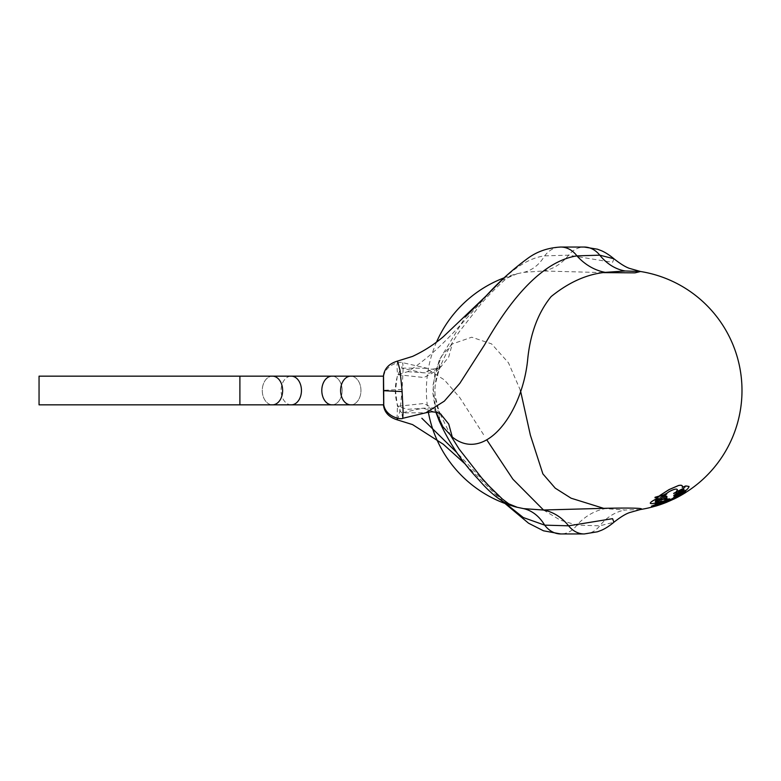 <?xml version="1.0" encoding="UTF-8"?>
<svg xmlns="http://www.w3.org/2000/svg" width="781" height="781" viewBox="0 0 781 781"><rect width="100%" height="100%" fill="white"/><g stroke="black" fill="none" stroke-linecap="round" stroke-linejoin="round"><path stroke-width="0.59" stroke-dasharray="3.9 2.93" d="M613.925 258.765L612.577 262.328L568.607 255.182L544.63 255.865C499.069 261.908 467.018 333.809 407.789 371.688L397.441 374.636L395.323 391.955C395.655 399.999 397.412 406.51 400.604 411.509L401.649 412.885L425.899 412.758M383.686 390.715C383.813 408.951 383.754 408.951 383.51 390.705L383.51 390.5C383.383 372 383.442 372 383.686 390.5L383.686 390.285C383.813 372.049 383.754 372.049 383.51 390.295L383.51 390.5C383.383 409 383.442 409 383.686 390.5C383.442 409 383.383 409 383.51 390.5M407.789 371.688L429.433 373.172L439.928 367.519L439.098 369.452L423.956 377.526L397.441 374.636L396.992 365.498L397.597 361.047M450.881 435.905L439.928 413.481L429.433 407.828L407.789 409.312L397.441 406.364L395.323 389.045C395.655 381.001 397.412 374.49 400.604 369.491L401.649 368.115L425.899 368.241L444.321 379.849L459.794 397.607L484.532 436.14M383.451 404.831L350.786 404.841A14.341 10.182 90 0 1 340.604 390.5A14.341 10.182 90 0 1 350.786 376.159A14.341 10.182 90 0 1 360.959 390.5A14.341 10.182 90 0 1 350.786 404.841A14.341 10.182 90 0 0 360.959 390.5A14.341 10.182 90 0 0 350.786 376.159L331.974 376.159A14.341 10.182 90 0 1 342.156 390.5A14.341 10.182 90 0 1 331.974 404.841A14.341 10.182 90 0 1 321.801 390.5A14.341 10.182 90 0 1 331.974 376.159L291.264 376.159A14.341 10.182 90 0 0 281.092 390.5A14.341 10.182 90 0 0 291.264 404.841A14.341 10.182 90 0 0 301.446 390.5A14.341 10.182 90 0 0 291.264 376.159L272.462 376.159A14.341 10.182 90 0 0 262.279 390.5A14.341 10.182 90 0 0 272.462 404.841A14.341 10.182 90 0 1 262.279 390.5A14.341 10.182 90 0 1 272.462 376.159L239.894 376.159L239.894 390.5L239.894 376.159L39.05 376.159L39.05 404.841L39.05 376.159L39.05 404.841L239.894 404.841L239.894 376.159M397.597 419.953L399.989 410.708L402 391.388L403.084 370.35L402.801 362.706L401.649 368.115L423.253 372.859L440.992 366.689L448.743 356.937L452.277 343.982L441.9 355.755L434.929 372.742L432.762 392.579L435.857 412.183M439.312 420.461L439.928 413.481L439.098 411.548L423.956 403.474L397.441 406.364L397.07 418.079M656.762 505.727L655.435 506.127M665.763 502.573L660.697 504.399M685.65 492.508L679.773 496.042M675.311 498.317L679.821 495.945M543.508 510.013L560.299 520.156L576.915 525.144L599.788 525.818L613.915 522.245M503.56 501.812L456.748 452.502M655.581 505.141L667.12 501.763C672.421 499.498 676.063 497.546 678.054 495.925L684.634 491.493C687.397 489.277 688.862 487.569 689.037 486.387L689.037 486.456M660.648 503.462L660.765 502.876M676.17 491.815C681.052 489.462 683.687 488.789 684.058 489.814L684.058 489.863M661.536 496.97L669.2 491.542C674.052 489.013 676.795 488.408 677.439 489.716L677.439 489.716M664.201 499.362L666.954 496.638M650.28 503.11C650.817 504.018 653.57 503.647 658.52 501.978L665.402 501.119L669.825 498.834M682.243 487.334L682.418 486.583M436.062 412.231L432.879 385.629L439.156 360.207L465.691 316.53M501.5 280.438L517.256 273.701A120.508 120.508 0 0 0 504.243 277.792M436.599 341.961A120.508 120.508 0 0 0 428.339 412.114M517.256 273.701L523.67 272.364L543.137 270.987L603.762 272.628M656.801 505.717L660.726 504.438M640.527 509.495L625.249 510.013L605.246 508.636A57.384 48.276 -76.9 0 0 576.915 525.144A28.692 22.346 90 0 1 560.797 533.96M520.458 390.5L508.47 362.784L491.552 343.874L471.744 337.207L452.277 343.982M655.776 504.487L659.301 503.11M663.01 501.5L663.606 501.451M660.658 503.237L655.61 504.741M660.384 502.847L656.675 504.301L660.667 503.071M658.393 504.819L663.167 503.433M660.687 504.126L662.737 503.54L660.355 504.36M673.71 498.756L675.048 498.083M677.693 496.286L673.866 498.249L673.827 497.575M684.156 491.796L685.493 490.946L684.185 492.362M680.417 494.1L680.446 494.666L680.417 494.1L673.827 497.643L673.866 498.249M679.431 494.334L685.474 490.644L685.454 490.077L683.873 490.146L685.454 489.999L685.474 490.575L679.978 493.953M673.661 493.036L685.367 487.041L682.897 489.384M657.163 505.151L663.225 502.915L657.065 505.122M661.566 503.481L660.062 503.93L661.566 503.54M660.062 503.93L655.796 505.219L660.062 503.872M655.249 504.038L655.21 503.042L656.538 502.583L656.567 503.433L656.538 502.583M662.288 501.578L666.925 499.645L666.876 498.483L666.925 499.586L662.083 501.587M660.492 501.958L660.462 501.236L661.8 500.719L661.829 501.451L665.568 499.918L665.539 499.088M655.191 502.632L656.772 500.367L661.107 498.171L665.256 496.804L666.837 497.272L665.256 496.872L661.107 498.239L656.772 500.426L655.191 502.7L665.158 498.737M659.096 496.101L664.992 494.148M662.347 496.657L655.122 500.377L658.295 498.376L658.071 496.96M402.147 389.426L383.686 390.285C383.813 372.049 383.754 372.049 383.51 390.295M402.801 418.294L401.649 412.885L423.058 408.141L440.718 414.086M439.107 411.567L439.273 420.403M523.67 272.364A57.384 39.802 -99.8 0 0 544.679 255.856A28.692 22.346 90 0 1 560.797 247.04M517.12 273.721C508.734 277.44 512.463 271.642 489.033 294.984L481.701 303.057L459.218 331.818C450.793 344.382 444.369 356.282 439.928 367.519L439.156 360.207L439.107 369.433M685.767 492.059L685.279 492.079M685.279 492.147L684.41 492.909M683.141 493.885L675.048 498.151M674.364 498.21L675.809 497.477M674.364 498.268L673.71 498.825L674.364 498.268M673.866 498.317L677.381 496.511M685.542 491.747L685.493 491.015M684.156 491.864L680.446 494.666M680.417 494.168L679.079 494.861M679.079 494.929L675.184 497.448M675.184 497.507L675.155 496.97M683.873 490.214L675.389 495.232M682.994 490.946L684.127 491.19L675.116 496.12M675.116 496.189L684.127 491.259L682.994 491.015M683.004 489.375L685.367 487.041M685.367 487.119L673.661 493.094M676.912 493.28L673.72 495.271M681.237 489.775L683.873 488.291L678.22 492.333M678.22 492.401L681.54 489.677M662.737 503.54L661.751 504.009M655.386 505.903L656.675 505.453M663.928 503.071L655.376 505.824M659.574 504.506L656.411 505.639M656.411 505.697L659.574 504.575M663.225 502.974L663.479 502.427M663.479 502.495L662.376 503.208M655.796 505.219L655.152 505.619L655.796 505.219M663.596 501.295L654.029 505.17M655.61 504.799L660.658 503.306M663.645 502.124L657.348 504.048M657.358 504.155L660.58 502.827M666.876 498.551L665.539 499.147L665.568 499.918M665.568 499.977L661.829 501.451M661.829 501.509L661.8 500.719M661.8 500.777L660.462 501.236M660.462 501.304L660.492 502.027L656.567 503.433M656.538 502.642L655.21 503.101M666.857 498.034L666.837 497.272M655.191 502.7L664.904 498.913M665.49 497.839L656.499 501.519L661.077 498.6L664.377 497.507L665.49 497.907L664.377 497.565L661.077 498.668L657.69 500.338L656.509 501.929L665.49 497.907M666.759 494.109L666.749 493.504M666.749 493.572L655.044 497.331M657.953 497.058L658.295 498.444L655.122 500.377M655.122 500.436L662.581 496.589M663.45 495.271L659.574 496.55L659.603 497.761L659.574 496.482L664.446 494.851M665.256 494.529L659.603 497.692M659.603 497.761L665.256 494.598M655.259 501.422L655.259 501.422C657.319 499.645 659.476 498.815 661.732 498.932L661.732 498.991M350.786 404.841L272.462 404.841A14.341 10.182 90 0 0 282.634 390.5A14.341 10.182 90 0 0 272.462 376.159M331.974 404.841A14.341 10.182 90 0 0 342.156 390.5A14.341 10.182 90 0 0 331.974 376.159M291.264 404.841A14.341 10.182 90 0 1 281.092 390.5A14.341 10.182 90 0 1 291.264 376.159M543.137 270.987A57.384 44.693 -90 0 0 568.607 255.182A28.692 22.346 90 0 1 584.198 247.04M584.198 533.96A28.692 22.346 90 0 0 599.788 525.818A57.384 44.693 90 0 1 625.249 510.013M465.691 464.47L501.5 500.562M441.128 366.611C439.742 368.036 436.452 368.896 431.239 369.198L402.801 362.706C401.336 361.047 385.765 364.112 383.735 376.159L350.786 376.159M440.992 366.689L441.49 366.25C440.211 365.645 438.151 371.844 435.31 384.848C434.051 391.671 435.944 405.456 439.059 411.597M441.49 414.75C440.211 415.355 438.151 409.156 435.31 396.152C434.051 389.329 435.944 375.544 439.059 369.403M272.462 404.841L239.894 404.841"/><path stroke-width="1.17" d="M350.786 404.841A14.341 10.182 90 0 1 340.604 390.5A14.341 10.182 90 0 1 350.786 376.159L383.451 376.159C384.262 368.661 388.977 363.624 397.597 361.056L399.989 370.292L402 389.612L403.084 410.65L402.801 418.294C401.336 419.953 385.765 416.888 383.735 404.841L39.05 404.841L39.05 376.159L239.894 376.159L239.894 404.841M383.51 390.5C383.383 372 383.442 372 383.686 390.5L383.686 390.715C383.813 408.951 383.754 408.951 383.51 390.705M397.07 418.079L397.597 419.953L412.563 424.6L443.344 444.301L465.691 464.47M665.793 502.564L667.14 502.085A120.567 120.567 0 0 1 655.474 506.176L660.726 504.438M603.762 272.628L634.973 272.852L640.527 271.505A120.508 120.508 0 0 1 685.659 492.499L673.983 498.971A120.508 120.508 0 0 1 667.15 502.017L655.474 506.176M660.697 504.458L656.762 505.727M673.993 499.03L685.65 492.567A120.567 120.567 0 0 1 673.983 499.039L675.311 498.317M679.773 496.042L673.983 499.039M486.846 439.957L512.902 479.202L543.508 510.013M428.339 412.114A120.508 120.508 0 0 0 517.256 507.299L523.67 508.636L543.137 510.013A57.384 44.693 -90 0 1 568.607 525.818A28.692 22.346 90 0 0 584.198 533.96L597.445 531.802L601.126 530.406C602.044 530.026 606.944 528.063 613.925 522.235L612.577 518.672L568.607 525.818L544.679 525.144L523.27 517.53L503.56 501.812M456.748 452.502L421.847 418.255M402.801 418.294L425.909 412.758L444.321 401.151L459.794 383.393L484.532 344.86C508.656 302.354 540.472 261.635 576.876 255.865L599.788 255.182L613.915 258.755C606.944 252.937 602.044 250.974 601.126 250.594L597.445 249.198L584.198 247.04A28.692 22.346 90 0 1 599.788 255.182A57.384 44.693 90 0 0 625.249 270.987L605.246 272.364C586.873 274.199 568.841 282.263 551.152 296.565C537.836 312.947 529.967 334.385 527.546 360.861C521.688 414.486 484.63 463.201 452.277 437.018L442.876 426.787L436.062 412.231M660.765 502.935L658.207 503.462L655.581 505.2L658.207 503.52L667.081 501.509L673.593 497.907L667.081 501.451L660.648 503.394M684.058 489.882L684.058 489.853C683.297 491.796 679.821 494.441 673.603 497.761L673.593 497.839C679.812 494.51 683.297 491.864 684.058 489.882L684.058 489.863C683.697 488.857 681.071 489.521 676.17 491.884L677.439 489.765C676.815 488.467 674.071 489.072 669.2 491.61L661.536 496.97C664.943 495.906 666.759 495.808 666.954 496.696L664.094 499.43L669.825 498.893L664.094 499.362M677.439 489.785L676.17 491.884M666.954 496.696L666.954 496.618C666.759 495.75 664.953 495.837 661.536 496.911M669.825 498.893L665.402 501.177L658.52 502.037C653.57 503.706 650.827 504.077 650.28 503.169L650.28 503.12C650.573 502.163 652.467 500.846 655.981 499.157L660.004 495.388L669.073 489.57L678.504 485.499C681.081 484.942 682.379 485.274 682.418 486.504L682.243 487.334L685.864 486.016L689.037 486.456C688.862 487.637 687.397 489.345 684.634 491.561L678.054 495.994C676.063 497.614 672.421 499.557 667.12 501.822L655.581 505.2M689.037 486.456L685.864 485.938L682.243 487.266M465.691 316.53L501.5 280.438M504.243 277.792A120.508 120.508 0 0 0 436.599 341.961M543.137 510.013L608.116 508.226C634.289 507.806 645.086 508.226 640.527 509.495L629.837 512.512C625.923 513.722 620.622 516.963 613.915 522.235M655.435 506.127L655.474 506.117A120.508 120.508 0 0 1 640.527 509.495M613.915 258.765C620.622 264.037 625.923 267.278 629.837 268.488L640.527 271.505L625.249 270.987M685.659 492.567L679.821 495.945M655.435 506.068L656.801 505.717M603.762 508.372L571.106 498.21L555.232 488.164L542.873 473.872L530.367 435.154L520.458 390.5M435.857 412.183L439.156 420.793C449.016 442.768 462.225 462.44 478.782 479.788C492.274 495.564 505.092 504.731 517.256 507.299L508.792 503.843L502.281 498.942L489.033 486.016L481.701 477.943L459.218 449.182L450.881 435.905M655.61 504.741L651.383 506.186L655.776 504.487M659.301 503.11L663.01 501.5M652.633 505.903L655.318 504.819M660.667 503.071L663.655 502.242L660.658 503.237M663.596 501.236L660.384 502.847M661.751 504.009L663.928 503.091L661.751 503.95M660.687 504.126L658.393 504.819M675.331 498.161L685.767 492.059L675.331 498.229M675.048 498.083L685.767 492.059M683.697 493.055L684.41 492.909L683.141 493.817M673.866 498.249L673.827 497.575L675.155 496.901L675.184 497.448M685.044 491.229L685.493 490.946L685.542 491.679L677.693 496.286M680.417 494.1L684.185 492.362L684.156 491.796M679.978 493.953L673.808 497.282L675.389 495.164L683.873 490.146M673.671 493.485L676.873 492.001L676.912 493.211L673.739 495.554L682.897 489.384M663.87 502.476L662.678 502.935M655.659 505.619L657.163 505.092L655.659 505.561M655.249 504.038L655.21 503.042L655.249 504.096L662.083 501.587M665.568 499.918L665.539 499.088L666.876 498.483L666.925 499.586M656.538 502.583L656.567 503.374L660.492 501.958L660.462 501.236M666.837 497.204L666.857 497.966L665.158 498.737M658.256 496.901L655.054 497.819L655.044 497.263L659.096 496.101M664.992 494.148L666.749 493.504L666.759 494.041L662.347 496.657M523.67 508.636A57.384 39.802 -80.2 0 1 544.679 525.144A28.692 22.346 90 0 0 560.797 533.96L584.198 533.96M440.718 414.086L448.743 424.063L452.277 437.018M397.597 361.047L412.563 356.4C423.927 351.05 434.187 344.489 443.344 336.699L486.133 295.901C499.205 281.531 513.342 268.83 528.542 257.798C537.728 251.257 548.487 247.675 560.797 247.04A28.692 22.346 90 0 1 576.915 255.856A57.384 48.276 -103.1 0 0 605.246 272.364M673.71 498.825L674.364 498.268L673.71 498.756M677.381 496.511L685.542 491.679M684.156 491.864L684.185 492.362M675.389 495.164L673.808 497.282M673.808 497.351L679.431 494.334M684.117 490.956L679.695 492.762L675.116 496.189L679.695 492.694L684.117 490.888M673.739 495.623L683.004 489.375M673.671 493.553L676.873 492.069L676.912 493.211M681.54 489.677L678.191 491.415L681.237 489.775M663.167 503.433L663.928 503.071M656.675 505.453L661.448 503.921M656.411 505.639L659.574 504.506L656.411 505.697M662.678 502.993L662.063 502.964M654.029 505.112L651.51 506.244M651.51 506.303L652.809 505.873M660.658 503.306L663.655 502.242M660.58 502.827L663.606 501.451M655.249 504.096L662.288 501.578M665.568 499.977L665.539 499.088M660.462 501.304L660.492 501.958M664.904 498.913L666.857 497.966M655.054 497.819L655.044 497.263M662.581 496.589L666.759 494.041M655.054 497.878L658.256 496.96M663.606 495.144L665.256 494.578L663.45 495.271M650.28 503.12L650.28 503.169C650.563 502.232 652.457 500.914 655.981 499.215L660.004 495.457L669.073 489.638L678.504 485.567C681.081 485.011 682.379 485.352 682.418 486.583L682.418 486.583M655.259 501.422C657.524 501.558 659.681 500.728 661.732 498.932M661.732 498.991C659.681 500.797 657.524 501.627 655.259 501.49L655.259 501.49C657.319 499.713 659.476 498.883 661.732 498.991L661.732 498.991M350.786 376.159L272.462 376.159A14.341 10.182 90 0 1 282.634 390.5A14.341 10.182 90 0 1 272.462 404.841M331.974 376.159A14.341 10.182 90 0 0 321.801 390.5A14.341 10.182 90 0 0 331.974 404.841M291.264 376.159A14.341 10.182 90 0 1 301.446 390.5A14.341 10.182 90 0 1 291.264 404.841M402.147 391.574L383.686 390.715M383.451 404.831C384.262 412.339 388.977 417.376 397.597 419.944M501.5 500.562L528.542 523.202L543.478 530.797L560.797 533.96M560.797 247.04L584.198 247.04M425.899 412.758L431.239 411.802C436.452 412.104 439.742 412.964 441.128 414.389M272.462 376.159L239.894 376.159"/></g></svg>
